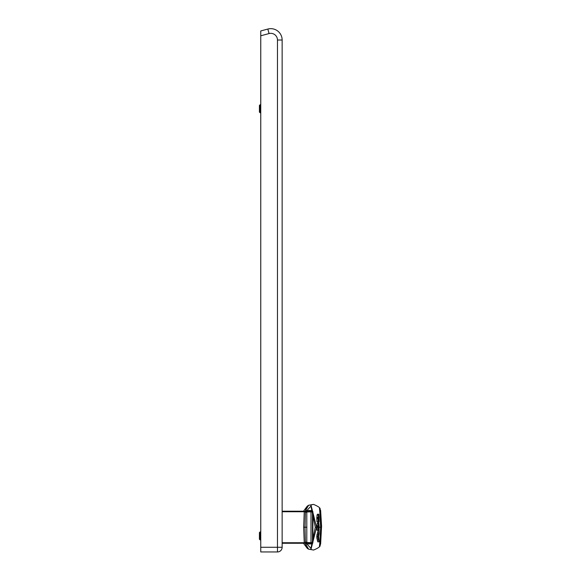 <?xml version="1.0" encoding="UTF-8"?>
<svg xmlns="http://www.w3.org/2000/svg" width="581" height="581" viewBox="0 0 581 581"><rect width="100%" height="100%" fill="white"/><g stroke="black" fill="none" stroke-linecap="round" stroke-linejoin="round"><path stroke-width="0.87" d="M282.141 523.554L282.141 530.903M306.565 542.654L304.241 542.727L304.241 543.264L282.141 543.264L282.141 547.273L282.141 40.024A11.359 11.359 -90 0 0 267.841 29.05A11.359 11.359 -90 0 1 282.141 40.024L282.141 511.2L307.218 511.2L306.02 512.26M282.141 129.861L282.141 125.859M282.141 543.264L282.141 547.273A4.677 4.677 90 0 1 277.464 551.95L260.76 551.95L260.76 35.79L269.054 33.567L267.841 29.05L260.76 30.946L260.76 35.79M282.141 457.755L282.141 547.273A4.677 4.677 90 0 1 277.464 551.95L277.464 547.273L260.76 547.273M260.76 33.713L260.76 34.243M260.76 112.765L260.092 112.765L260.092 104.747L260.76 104.747M260.092 112.765L259.424 112.097L259.424 105.415L260.092 104.747M260.76 539.923L260.092 539.923L260.092 531.905L260.76 531.905M260.092 539.923L259.424 539.255L259.424 532.574L260.092 531.905M320.632 510.488L321.576 526.11L320.632 543.969M319.535 508.963L321.235 527.228L320.589 510.292L319.397 508.469L320.589 510.292M320.581 544.201L319.397 545.995L320.589 544.172M312.89 511.81L310.995 511.2L310.995 542.669L312.89 542.654M312.455 511.81L306.804 511.97L306.804 542.494L310.995 542.669L310.995 543.264L312.455 542.654L312.455 511.81M306.565 511.803L304.241 511.738L304.241 511.2M304.241 543.264L307.218 543.264L304.851 543.264L306.739 543.264L306.194 542.269M308.576 543.155L310.995 543.264M308.547 511.316L310.995 511.2M310.733 543.264L310.53 543.932M306.891 527.228L305.061 527.228L305.403 512.493L305.025 527.228L305.381 541.964L306.804 542.494M305.403 512.493L306.804 511.97M308.86 543.264L307.262 542.669M308.86 511.2L307.262 511.796M311.794 511.2L312.716 511.2M305.105 511.2L306.739 511.2M312.716 543.264L311.794 543.264M305.105 543.264L307.189 543.264M319.114 525.936L318.802 522.689L318.62 526.8L319.114 526.8L319.114 525.936M317.531 523.496L318.62 523.336M317.524 523.336L317.705 522.682L317.887 523.336M318.41 523.728L318.076 526.8L318.62 526.8M307.029 543.932L307.189 542.639M307.189 511.825L307.044 510.532M310.53 511.2L310.53 510.532M318.076 527.228L318.076 530.264L316.979 530.264L317.001 527.228L318.62 527.228L318.62 530.264L319.114 530.264L319.114 527.228L320.625 527.228L319.732 509.82L320.625 527.228L319.732 544.644C321.184 545.922 319.151 547.723 313.631 550.033L308.613 549.198L305.562 543.932L311.561 543.932L312.883 542.712L312.883 511.752L311.561 510.532L309.47 510.532M318.62 527.228L319.114 527.228M318.076 530.264L318.62 530.264M319.114 517.453L318.802 514.207L318.613 518.325L319.114 518.325L319.114 517.453M317.713 514.86L317.48 514.207L317.299 514.86L318.613 514.86M318.403 515.253L318.076 518.325L318.613 518.325M319.114 533.728L318.62 536.212L319.114 531.019L319.114 533.728M317.495 532.988L318.003 531.019L319.114 531.019M317.502 532.835L318.62 532.835M318.076 536.212L316.812 536.212L317.458 532.988L318.577 532.988L318.076 536.212L318.62 536.212M318.577 523.728L318.577 526.8M318.308 523.496L317.219 523.496L316.994 525.936L317.001 526.8L318.076 526.8M316.747 538.057L318.076 538.057L318.577 539.872L317.248 539.872L316.79 536.648L318.076 536.648L318.076 538.057M318.076 536.648L318.577 536.648L318.577 539.872M318.076 521.789L316.928 521.789L316.827 518.753L318.076 518.753L318.076 521.789L319.114 521.789L319.114 518.753L318.613 518.753L318.613 521.789M318.076 518.753L318.57 518.753L318.57 521.789M317.284 540.025L318.62 540.025L319.114 541.841L317.785 541.841L317.291 539.872M318.577 536.648L318.62 540.025M318.62 536.648L319.114 541.841M318.57 515.253L318.57 518.325M317.081 515.282L316.812 518.325L318.076 518.325M318.577 532.988L318.577 536.212M316.863 534.81L318.076 534.81M318.577 527.228L318.577 530.264M306.877 543.932L310.944 548.355L315.28 527.228L310.944 506.109L306.877 510.532L311.561 510.532M310.944 506.109L310.951 504.962L313.355 504.424L308.613 505.267L307.443 505.986L306.216 507.947L305.541 510.532L308.605 505.267L310.951 504.962L316.609 527.228L310.951 549.503L308.613 549.198L307.378 548.42L306.238 546.576L305.562 543.932M313.355 550.04L310.951 549.503L310.944 548.355M305.562 510.532L306.877 510.532M313.355 504.424L313.631 504.431C319.151 506.741 321.184 508.535 319.732 509.82M311.082 543.932L311.576 543.932M306.209 510.532L305.831 510.532M282.141 461.764L282.141 511.2M282.141 40.024L277.464 40.024L277.464 547.273L282.141 547.273M277.464 40.024A6.681 6.681 -90 0 0 269.054 33.567M311.394 511.2L311.532 510.532M305.933 511.2L306.165 510.532M305.933 543.264L306.165 543.932M311.394 543.264L311.532 543.932M321.235 527.236L319.535 545.494M282.141 511.738L304.241 511.738L303.674 527.228L304.241 542.727L282.141 542.727M303.674 527.228L305.025 527.228L305.381 541.964M316.994 525.936L318.076 525.936M316.776 517.453L318.076 517.453M315.28 527.228L317.001 527.228M307.037 506.436L303.493 511.2M307.037 548.028L303.493 543.264M321.576 527.228L320.581 510.263M317.705 522.689L318.802 522.689M317.48 514.207L318.802 514.207M316.979 515.02L318.308 515.02"/></g></svg>
